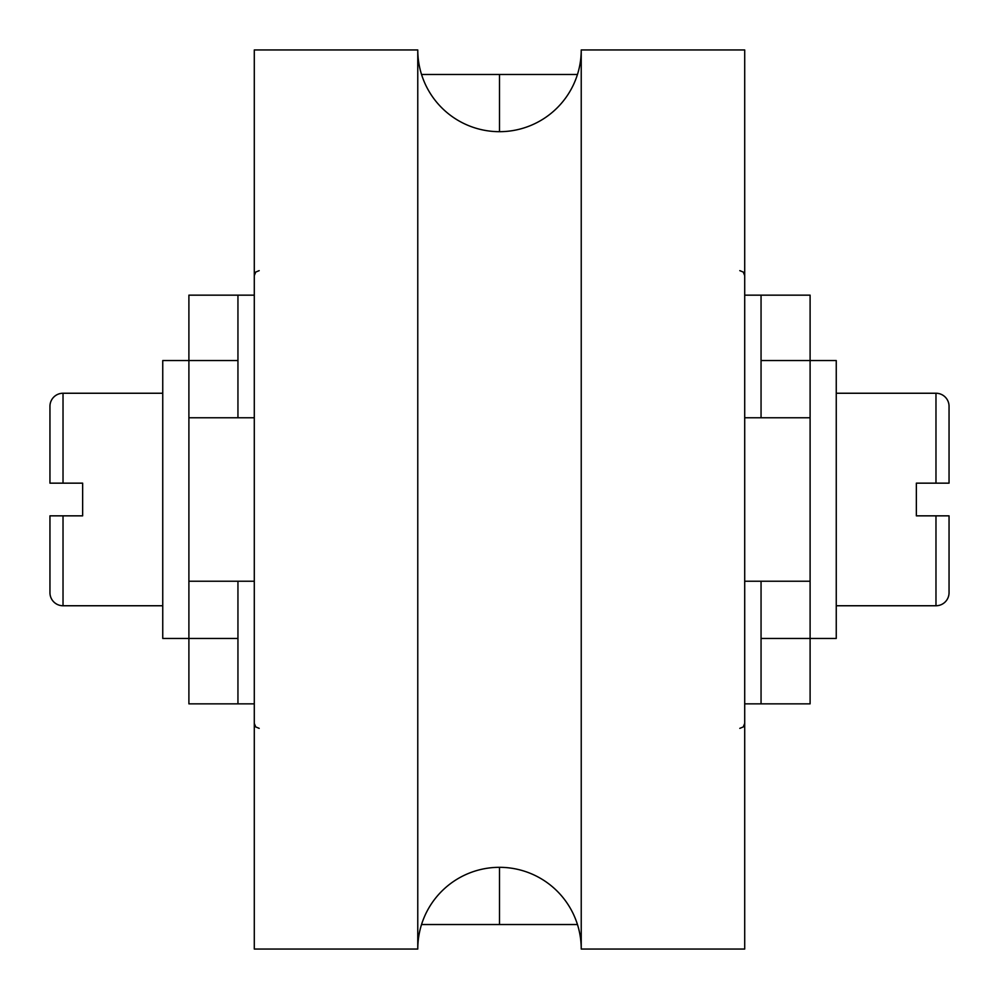 <?xml version="1.0" encoding="UTF-8"?>
<svg xmlns="http://www.w3.org/2000/svg" width="999" height="999" viewBox="0 0 999 999"><rect width="100%" height="100%" fill="white"/><g stroke="black" fill="none" stroke-linecap="round" stroke-linejoin="round"><path stroke-width="1.5" d="M417.769 49.95A81.731 81.731 0 0 0 499.5 131.681A81.731 81.731 0 0 0 581.231 49.95L744.705 49.95L744.705 949.05L581.231 949.05A81.731 81.731 0 0 0 499.5 867.319A81.731 81.731 0 0 0 417.769 949.05L417.769 49.95L254.295 49.95L254.295 949.05L417.769 949.05M581.231 49.95L581.231 949.05M499.5 924.525L577.472 924.525L499.5 924.525L499.5 867.319L499.5 924.525L421.528 924.525L499.5 924.525M499.5 74.475L577.472 74.475L499.5 74.475L499.5 131.681L499.5 74.475L421.528 74.475L499.5 74.475M949.05 406.318L949.05 483.154L949.05 406.318A13.074 13.074 0 0 0 935.976 393.244L836.25 393.244M836.25 605.756L935.976 605.756A13.074 13.074 0 0 0 949.05 592.682L949.05 515.846L949.05 592.682M935.976 605.756L935.976 515.846L949.05 515.846L916.358 515.846L916.358 483.154L949.05 483.154L935.976 483.154L935.976 393.244M744.705 295.155L810.102 295.155L810.102 360.552L836.25 360.552L836.25 638.448L810.102 638.448L810.102 703.845L744.705 703.845M810.102 581.231L761.051 581.231L761.051 638.448L810.102 638.448L810.102 417.769L744.705 417.769M188.898 417.769L188.898 638.448L162.75 638.448L162.75 360.552L188.898 360.552L188.898 417.769L254.295 417.769M761.051 581.231L744.705 581.231M254.295 581.231L188.898 581.231M49.95 483.154L63.024 483.154L49.95 483.154L49.95 406.318A13.074 13.074 0 0 1 63.024 393.244L162.75 393.244M63.024 393.244L63.024 483.154L82.642 483.154L82.642 515.846L49.95 515.846L63.024 515.846L63.024 605.756A13.074 13.074 0 0 1 49.95 592.682L49.95 515.846M162.75 605.756L63.024 605.756M237.949 417.769L237.949 360.552L188.898 360.552L188.898 295.155L254.295 295.155M254.295 703.845L237.949 703.845L237.949 581.231M237.949 638.448L188.898 638.448L188.898 703.845L237.949 703.845M237.949 360.552L237.949 295.155M761.051 295.155L761.051 417.769M761.051 638.448L761.051 703.845M761.051 360.552L810.102 360.552L810.102 417.769M739.809 728.358L743.244 726.947L744.705 723.463M739.809 270.642L743.244 272.053L744.705 275.537M259.191 728.358L255.756 726.947L254.295 723.463M259.191 270.642L255.756 272.053L254.295 275.537"/></g></svg>
